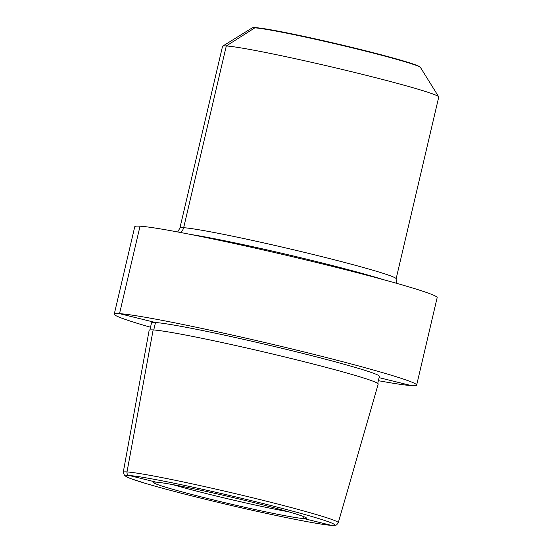 <?xml version="1.0" encoding="UTF-8"?>
<svg xmlns="http://www.w3.org/2000/svg" width="553" height="553" viewBox="0 0 553 553"><rect width="100%" height="100%" fill="white"/><g stroke="black" fill="none" stroke-linecap="round" stroke-linejoin="round"><path stroke-width="0.83" d="M418.849 66.291A85.625 3.733 -166.8 0 0 373.572 52.805A85.625 3.733 -166.8 0 0 300.583 35.682A85.625 3.733 -166.8 0 0 255.852 27.671A1.555 1.507 93.7 0 0 255.251 27.685A86.227 3.76 -166.8 0 1 344.028 45.629A86.227 3.76 -166.8 0 1 419.962 66.941L420.474 67.487A86.6 3.774 -166.8 0 0 420.474 67.487A86.6 3.774 -166.8 0 0 345.798 46.293A86.6 3.774 -166.8 0 0 254.843 27.844A86.6 3.774 13.2 0 0 252.044 27.982A86.6 3.774 13.2 0 1 252.044 27.982L222.686 46.141A111.042 4.846 13.2 0 0 222.534 46.321L179.898 228.071A111.049 4.846 13.2 0 1 179.898 228.071A111.049 4.846 13.2 0 1 183.665 227.705A9.318 9.007 -86.3 0 1 180.575 232.502M222.686 46.141A111.042 4.846 13.2 0 1 226.301 45.954L183.665 227.705A111.049 4.846 -166.8 0 1 302.761 251.961A111.049 4.846 -166.8 0 1 396.128 278.788A111.049 4.846 -166.8 0 0 396.128 278.788L438.75 97.038A111.042 4.846 -166.8 0 0 438.695 96.803A111.042 4.846 -166.8 0 0 343.137 69.664A111.042 4.846 -166.8 0 0 226.301 45.954L254.843 27.844A1.541 1.493 93.7 0 1 255.251 27.685A86.227 3.76 13.2 0 0 252.742 27.719L255.673 27.65C262.924 28.21 277.896 30.885 300.583 35.682M378.363 380.685A155.303 6.774 13.2 0 0 411.377 385.607L379.075 377.644L411.377 385.607A155.303 6.774 -166.8 0 0 416.651 385.088L437.167 297.625A155.303 6.774 -166.8 0 0 306.715 260.124A155.303 6.774 -166.8 0 0 140.033 226.184L119.524 313.641L155.49 322.517L153.748 329.968M150.506 327.238A155.303 6.774 13.2 0 1 114.25 314.159L134.766 226.702A155.303 6.774 13.2 0 1 140.033 226.184M114.25 314.159A155.303 6.774 13.2 0 1 119.524 313.641A155.303 6.774 -166.8 0 1 286.198 347.588A155.303 6.774 -166.8 0 1 416.651 385.088M149.87 329.941L151.522 322.904A117.022 5.101 13.2 0 1 155.49 322.517A117.022 5.101 -166.8 0 1 281.083 348.093A117.022 5.101 -166.8 0 1 379.379 376.344L377.727 383.388M153.14 329.92A117.644 5.129 -166.8 0 1 279.521 355.669A117.644 5.129 -166.8 0 1 378.211 384.052L338.27 522.737A110.427 4.818 -166.8 0 0 245.629 496.089A110.427 4.818 -166.8 0 0 127.003 471.93A110.427 4.818 13.2 0 0 123.25 472.303L149.144 330.328A117.644 5.129 13.2 0 1 153.14 329.92L127.003 471.93A3.104 3 93.7 0 0 129.243 475.518L156.105 482.14A78.74 3.436 13.2 0 0 153.478 482.327A78.74 3.436 13.2 0 0 218.615 501.184A78.74 3.436 13.2 0 0 304.074 518.624A78.74 3.436 -166.8 0 0 306.742 518.272A78.74 3.436 -166.8 0 0 239.649 499.117A78.74 3.436 -166.8 0 0 156.105 482.14M288.376 511.732A76.224 3.325 13.2 0 1 172.833 484.635M303.486 516.543L304.074 518.624L330.936 525.246A107.323 4.68 -166.8 0 0 257.463 502.152A107.323 4.68 -166.8 0 0 129.243 475.518A107.323 4.68 13.2 0 0 202.716 498.612A107.323 4.68 13.2 0 0 330.936 525.246L304.074 518.624L303.486 516.543M383.277 279.618A113.731 4.963 -166.8 0 0 287.726 254.643A113.731 4.963 -166.8 0 0 191.041 234.527M396.377 283.254L396.128 278.788M179.898 228.071L177.686 231.963M338.27 522.737C335.961 525.668 337.199 525.281 331.447 525.322C323.042 525.205 277.088 516.308 229.039 504.944C195.25 496.988 167.808 489.93 146.711 483.771L130.501 478.559L124.57 475.684L123.25 472.303M419.962 66.941C417.439 64.895 401.976 60.18 373.572 52.805M252.044 27.982L252.742 27.719M420.487 67.501L438.695 96.803"/></g></svg>
